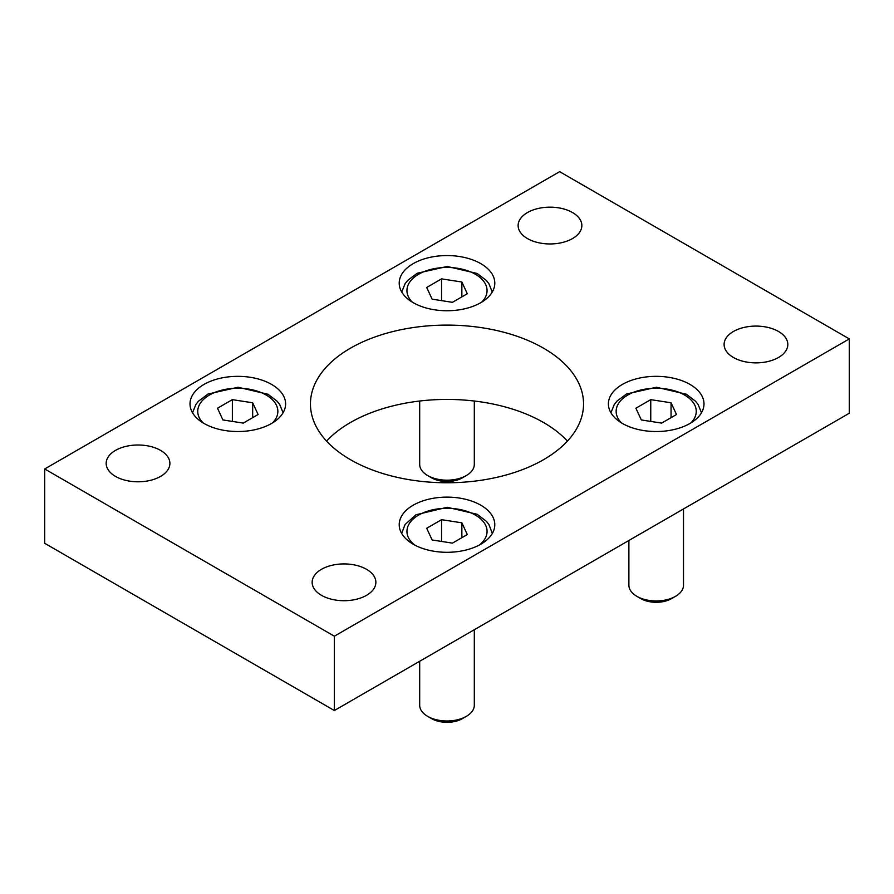 <?xml version="1.0" encoding="UTF-8"?>
<svg xmlns="http://www.w3.org/2000/svg" width="894" height="894" viewBox="0 0 894 894"><rect width="100%" height="100%" fill="white"/><g stroke="black" fill="none" stroke-linecap="round" stroke-linejoin="round"><path stroke-width="1.34" d="M474.312 629.722L474.312 705.232A27.312 15.768 180 0 1 466.31 716.373A27.312 15.768 180 0 1 427.69 716.373A27.312 15.768 180 0 1 419.688 705.232L419.688 661.258M427.69 716.373L431.634 718.653A21.724 12.538 0 0 0 462.366 718.653L466.31 716.373M426.695 528.265L441.558 519.682L461.863 522.822L467.305 534.545L452.442 543.127L432.137 539.987L426.695 528.265M441.558 541.44L441.558 519.682M461.863 522.822L461.863 537.685M258.109 414.514L243.246 423.097L222.941 419.957L217.499 408.223L232.362 399.64L252.667 402.792L258.109 414.514M252.667 417.654L252.667 402.792M232.362 421.409L232.362 399.64M474.312 401.026L474.312 464.411A27.312 15.768 180 0 1 466.31 475.563A27.312 15.768 180 0 1 427.69 475.563A27.312 15.768 180 0 1 419.688 464.411L419.688 401.026M466.31 475.563L462.366 477.843L466.31 475.563M427.69 475.563L431.634 477.843A21.724 12.538 0 0 0 462.366 477.843M467.305 293.735L452.442 302.317L432.137 299.177L426.695 287.455L441.558 278.872L461.863 282.012L467.305 293.735M461.863 296.875L461.863 282.012M441.558 300.63L441.558 278.872M683.508 508.954L683.508 585.19A27.312 15.768 180 0 1 675.506 596.343A27.312 15.768 180 0 1 636.886 596.343A27.312 15.768 180 0 1 628.884 585.19L628.884 540.479M675.506 596.343L671.562 598.622L675.506 596.343M636.886 596.343L640.83 598.622A21.724 12.538 0 0 0 671.562 598.622M676.501 414.514L661.638 423.097L641.333 419.957L635.891 408.223L650.754 399.64L671.059 402.792L676.501 414.514M671.059 417.654L671.059 402.792M650.754 421.409L650.754 399.64M413.207 544.222A47.795 27.591 0 0 0 465.293 550.201A47.795 27.591 0 0 0 494.795 524.711A47.795 27.591 0 0 0 447 497.12A47.795 27.591 0 0 0 399.205 524.711A47.795 27.591 0 0 0 413.207 544.222M622.403 423.443A47.795 27.591 0 0 0 674.489 429.433A47.795 27.591 0 0 0 703.991 403.932A47.795 27.591 0 0 0 656.196 376.34A47.795 27.591 0 0 0 608.401 403.932A47.795 27.591 0 0 0 622.403 423.443M204.011 423.443A47.795 27.591 0 0 0 256.097 429.433A47.795 27.591 0 0 0 285.599 403.932A47.795 27.591 0 0 0 237.804 376.34A47.795 27.591 0 0 0 190.009 403.932A47.795 27.591 0 0 0 204.011 423.443M413.207 302.664A47.795 27.591 0 0 0 465.293 308.653A47.795 27.591 0 0 0 494.795 283.163A47.795 27.591 0 0 0 447 255.561A47.795 27.591 0 0 0 399.205 283.163A47.795 27.591 0 0 0 413.207 302.664M350.448 459.684A136.547 78.828 180 0 1 310.453 403.932A136.547 78.828 180 0 1 447 325.103A136.547 78.828 180 0 1 583.547 403.932A136.547 78.828 180 0 1 499.254 476.77A136.547 78.828 180 0 1 350.448 459.684M567.422 441.1A136.547 78.828 0 0 0 447 399.428A136.547 78.828 0 0 0 326.578 441.1M527.46 238.564A31.86 18.394 180 0 1 518.129 225.556A31.86 18.394 180 0 1 549.989 207.162A31.86 18.394 180 0 1 581.849 225.556A31.86 18.394 180 0 1 562.181 242.553A31.86 18.394 180 0 1 527.46 238.564M115.505 476.401A31.86 18.394 180 0 1 106.174 463.394A31.86 18.394 180 0 1 138.034 445A31.86 18.394 180 0 1 169.894 463.394A31.86 18.394 180 0 1 150.226 480.391A31.86 18.394 180 0 1 115.505 476.401M321.482 595.326A31.86 18.394 180 0 1 312.151 582.318A31.86 18.394 180 0 1 344.011 563.924A31.86 18.394 180 0 1 375.871 582.318A31.86 18.394 180 0 1 356.203 599.315A31.86 18.394 180 0 1 321.482 595.326M733.438 357.488A31.86 18.394 180 0 1 724.106 344.481A31.86 18.394 180 0 1 755.966 326.087A31.86 18.394 180 0 1 787.826 344.481A31.86 18.394 180 0 1 768.158 361.467A31.86 18.394 180 0 1 733.438 357.488M334.356 636.204L44.7 468.97L559.644 171.67L849.3 338.904L334.356 636.204L334.356 710.529L44.7 543.295L44.7 468.97M334.356 710.529L849.3 413.229L849.3 338.904M414.592 544.994A40.051 23.121 180 0 1 418.683 515.056A40.051 23.121 180 0 1 473.015 513.815A40.051 23.121 180 0 1 479.407 544.994M203.083 422.896A40.051 23.121 180 0 1 237.804 388.242A40.051 23.121 180 0 1 272.525 422.896M412.279 302.116A40.051 23.121 180 0 1 447 267.462A40.051 23.121 180 0 1 481.721 302.116M621.475 422.896A40.051 23.121 180 0 1 656.196 388.242A40.051 23.121 180 0 1 690.917 422.896M492.359 533.416L488.906 524.51L486.325 521.247L477.161 514.285L447.246 507.278L415.945 514.776L405.06 524.543L401.641 533.416M283.074 412.782L279.71 404.468L277.129 401.216L267.965 394.243L238.05 387.247L208.011 394.042L198.524 401.16L195.909 404.446L192.534 412.782M492.27 292.003L488.906 283.7L486.325 280.437L477.161 273.475L447.246 266.468L417.207 273.262L407.72 280.381L405.105 283.666L401.73 292.003M701.466 412.782L698.102 404.468L695.521 401.216L686.357 394.243L656.442 387.247L626.403 394.042L616.916 401.16L614.301 404.446L610.926 412.782"/></g></svg>

